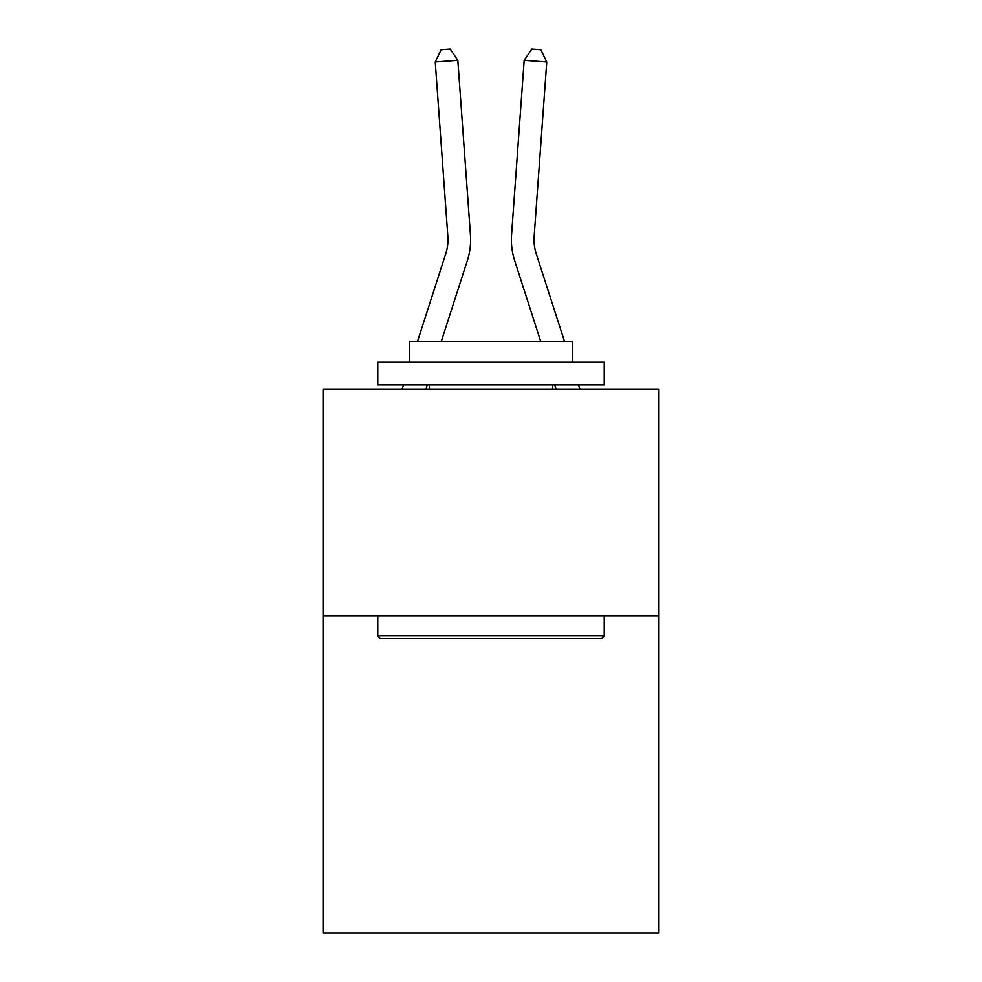 <?xml version="1.0" encoding="UTF-8"?>
<svg xmlns="http://www.w3.org/2000/svg" width="982" height="982" viewBox="0 0 982 982"><rect width="100%" height="100%" fill="white"/><g stroke="black" fill="none" stroke-linecap="round" stroke-linejoin="round"><path stroke-width="1.47" d="M658.578 615.849L658.578 932.9L323.422 932.9L323.422 389.388L658.578 389.388L658.578 615.849L323.422 615.849M417.51 341.38L445.791 253.638A45.295 45.295 0 0 0 447.853 236.478L435.235 61.989L457.821 60.356L470.439 234.845A67.942 67.942 0 0 1 467.346 260.586L441.299 341.38M564.49 341.38L536.209 253.638A45.295 45.295 0 0 1 534.147 236.478L546.765 61.989L524.179 60.356L511.561 234.845A67.942 67.942 0 0 0 514.654 260.586L540.701 341.38M380.488 638.496L377.763 635.784L604.237 635.784L601.512 638.496L380.488 638.496M604.237 362.211L604.237 384.858L377.763 384.858L377.763 362.211L604.237 362.211M409.469 362.211L409.469 341.38L572.531 341.38L572.531 362.211M604.237 615.849L604.237 635.784M377.763 615.849L377.763 635.784M552.596 384.858L552.596 389.388M429.404 384.858L429.404 389.388M445.791 253.638A45.295 45.295 0 0 0 447.853 236.478A45.295 45.295 0 0 1 445.791 253.638A45.295 45.295 0 0 0 447.853 236.478A45.295 45.295 0 0 1 445.791 253.638A45.295 45.295 0 0 0 447.853 236.478A45.295 45.295 0 0 1 445.791 253.638A45.295 45.295 0 0 0 447.853 236.478A45.295 45.295 0 0 1 445.791 253.638A45.295 45.295 0 0 0 447.853 236.478A45.295 45.295 0 0 1 445.791 253.638A45.295 45.295 0 0 0 447.853 236.478A45.295 45.295 0 0 1 445.791 253.638A45.295 45.295 0 0 0 447.853 236.478A45.295 45.295 0 0 1 445.791 253.638A45.295 45.295 0 0 0 447.853 236.478M524.179 60.356L511.561 234.845L524.179 60.356L511.561 234.845L524.179 60.356L511.561 234.845L524.179 60.356L511.561 234.845L524.179 60.356L511.561 234.845L524.179 60.356L511.561 234.845L524.179 60.356L511.561 234.845L524.179 60.356L511.561 234.845L524.179 60.356L531.802 49.1L540.837 49.751L546.765 61.989M536.209 253.638A45.295 45.295 0 0 1 534.147 236.478A45.295 45.295 0 0 0 536.209 253.638A45.295 45.295 0 0 1 534.147 236.478A45.295 45.295 0 0 0 536.209 253.638A45.295 45.295 0 0 1 534.147 236.478A45.295 45.295 0 0 0 536.209 253.638A45.295 45.295 0 0 1 534.147 236.478A45.295 45.295 0 0 0 536.209 253.638A45.295 45.295 0 0 1 534.147 236.478A45.295 45.295 0 0 0 536.209 253.638A45.295 45.295 0 0 1 534.147 236.478A45.295 45.295 0 0 0 536.209 253.638A45.295 45.295 0 0 1 534.147 236.478A45.295 45.295 0 0 0 536.209 253.638A45.295 45.295 0 0 1 534.147 236.478M427.28 384.858L425.82 389.388M402.031 389.388L403.492 384.858M435.235 61.989L441.163 49.751L450.198 49.1L457.821 60.356M579.969 389.388L578.508 384.858M554.72 384.858L556.18 389.388"/></g></svg>
